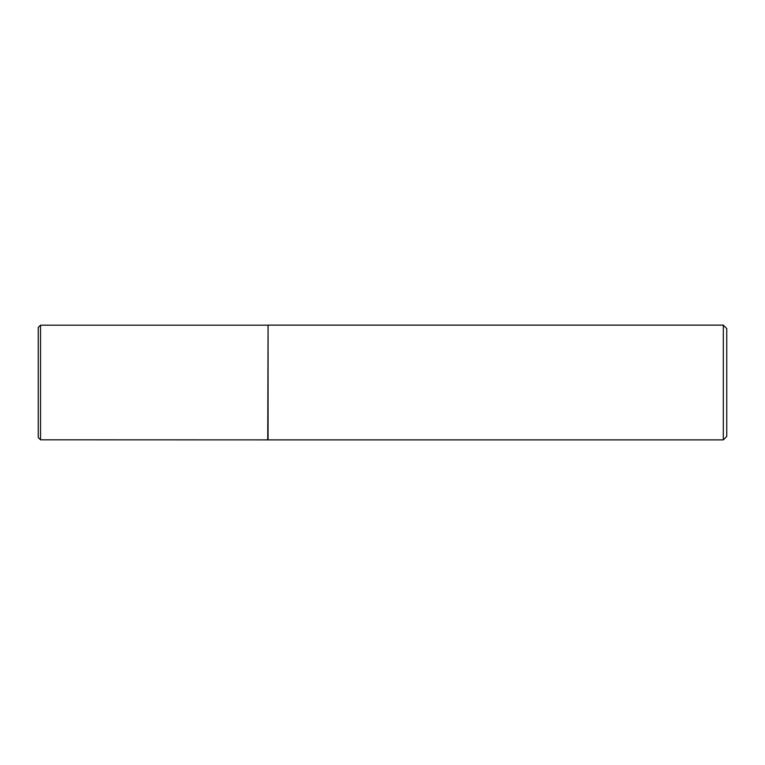 <?xml version="1.0" encoding="UTF-8"?>
<svg xmlns="http://www.w3.org/2000/svg" width="765" height="765" viewBox="0 0 765 765"><rect width="100%" height="100%" fill="white"/><g stroke="black" fill="none" stroke-linecap="round" stroke-linejoin="round"><path stroke-width="1.15" d="M38.25 382.5L38.25 437.523L38.25 327.477L40.545 325.182L40.545 439.818L38.25 437.523M267.75 439.818L268.075 325.125L268.075 439.875L40.545 439.818M723.308 325.125L726.75 328.568L726.75 436.433L723.308 439.875L723.308 325.125L268.075 325.125M723.308 439.875L268.075 439.875M267.75 325.182L40.545 325.182"/></g></svg>
